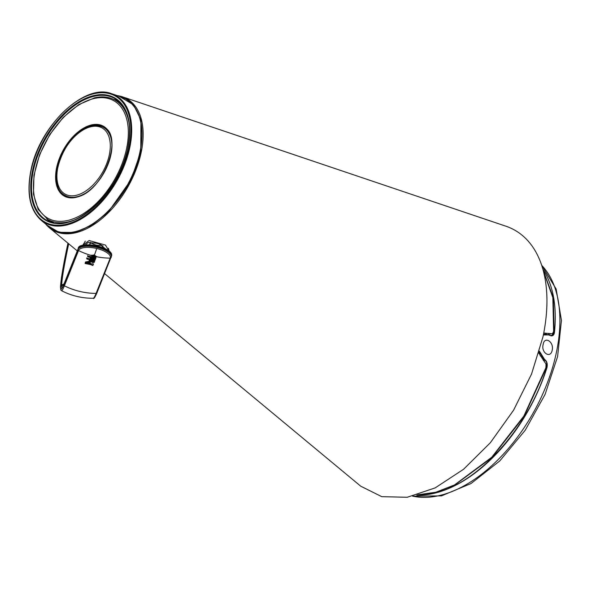 <?xml version="1.0" encoding="UTF-8"?>
<svg xmlns="http://www.w3.org/2000/svg" width="591" height="591" viewBox="0 0 591 591"><rect width="100%" height="100%" fill="white"/><g stroke="black" fill="none" stroke-linecap="round" stroke-linejoin="round"><path stroke-width="0.89" d="M539.398 351.165L544.946 360.059C546.874 361.951 547.458 364.462 546.69 367.595C528.782 427.382 477.609 484.273 433.757 493.13L417.586 494.881M552.193 350.197C550.62 359.01 540.809 352.768 543.173 344.427C544.429 335.673 554.24 341.908 552.193 350.197M545.138 359.882C547.052 361.559 547.658 364.159 546.963 367.676L546.283 367.691M543.136 270.183L553.331 297.628L554.159 332.46L551.95 335.695L550.066 335.474M542.907 269.363A134.947 78.581 119.2 0 1 554.447 332.489L553.76 332.548M548.884 334.816L550.184 335.444M544.148 360.244L544.946 360.059L543.631 358.973L539.251 351.682M548.78 334.765L544.658 334.203L543.417 334.654M543.823 358.796L542.856 359.151M554.447 332.489C553.922 335.363 552.541 336.397 550.31 335.585L548.906 334.905L543.358 334.949M543.735 333.021L552.474 333.775L553.627 331.337L552.844 297.576L543.269 270.678M550.524 335.585L552.046 335.097A1.167 0.909 53.3 0 0 552.282 334.986L551.13 335.518M543.809 334.166L546.261 334.063M418.066 494.741L435.84 492.229L454.538 484.923L491.749 457.249L523.877 416.034L545.892 367.728L546.025 364.093L538.829 353.137M544.429 361.278L543.942 360.288M118.983 96.193L133.559 104.866L140.954 119.921L140.761 151.917L131.017 179.878L108.205 212.147L91.878 225.245L74.51 232.492L58.871 232.285L47.169 225.282M82.518 245.479L89.093 240.53L105.471 245.088L109.401 251.581M104.644 273.64L360.702 486.179L381.793 496.676L407.236 497.267L435.168 487.9L463.566 469.276L490.345 442.733L513.564 410.22L531.531 374.103L542.93 337.01A149.752 87.202 -60.8 0 0 505.837 226.183L122.448 96.813A75.412 43.911 119.2 0 1 141.264 151.983A75.412 43.911 119.2 0 1 141.131 152.626A75.412 43.911 119.2 0 1 101.164 219.231A75.412 43.911 119.2 0 1 49.356 227.742A75.412 43.911 119.2 0 1 45.699 224.063L49.356 227.742L77.266 250.909M116.789 100.197L115.622 100.44M85.134 244.977L88.14 242.524L98.416 243.389L105.915 249.143M108.375 248.257L109.35 251.53M82.666 245.435L85.303 241.135M106.062 128.712A39.42 22.953 -60.8 0 0 105.405 128.52M53.552 222.814A68.608 39.952 119.2 0 1 52.562 222.268L47.738 219.431A68.49 39.878 119.2 0 0 68.135 221.876A68.49 39.878 119.2 0 0 75.36 219.542M129.178 123.911A68.49 39.878 119.2 0 0 114.491 99.842L119.441 102.465A68.608 39.952 119.2 0 1 120.505 103.063M67.374 196.64A39.42 22.953 -60.8 0 0 67.891 197.099M113.273 99.236L117.853 100.603M49.393 220.406L52.193 222.497M119.493 102.036L116.139 100.714M50.161 221.869L46.674 218.773M102.494 247.563A6.634 2.527 -168 0 0 102.686 247.149A6.634 2.527 -168 0 0 97.153 243.396A6.634 2.527 -168 0 0 89.714 244.393A6.634 2.527 -168 0 0 89.721 244.851M91.59 243.123A6.634 2.527 -168 0 0 95.927 244.955A6.634 2.527 -168 0 0 101.489 245.228M102.753 246.292L102.982 245.723M90.297 242.229L89.972 243.241L90.187 242.229M90.201 242.672L89.972 243.241M91.871 243.071L93.023 243.344L93.105 242.945M93.799 256.642L91.723 255.578A67.411 62.188 21.9 0 0 93.991 256.162A67.411 62.188 21.9 0 0 95.978 256.605L93.799 256.642M91.723 255.578L94.656 255.733L95.978 256.605M86.02 262.323L88.14 261.843L89.758 263.025L89.537 263.335M93.444 263.933L92.92 265.248L86.522 263.194L85.156 263.246L85.326 262.456M90.179 263.497L90.379 262.973M89.307 261.473L90.031 261.916M96.547 256.723L93.474 257.262L91.169 255.423L94.228 254.906L96.547 256.723A67.411 62.188 -158.1 0 0 110.229 258.134A16.326 6.22 -168 0 0 96.725 248.493A16.326 6.22 -168 0 0 78.529 250.554L64.375 285.83A71.016 4.344 103.4 0 1 61.449 290.654C71.43 295.803 82.046 298.337 93.275 298.263A71.016 4.344 -76.6 0 0 96.074 293.409A67.411 62.188 -158.1 0 1 79.837 291.437A67.411 62.188 -158.1 0 1 64.375 285.83A0.975 0.901 21.9 0 1 63.835 284.803L60.511 286.17L67.958 243.182A69.612 4.255 -76.6 0 0 63.924 284.389L78.086 249.114A17.065 6.501 12 0 1 97.101 246.957A17.065 6.501 12 0 1 111.344 256.62A17.065 6.501 -168 0 0 97.101 246.957A17.065 6.501 -168 0 0 78.086 249.114L63.924 284.389A69.612 4.255 103.4 0 1 67.98 243.204L61.442 277.511L60.467 287.086L60.843 290.018L61.449 290.654M92.573 259.7L90.888 258.828L92.95 258.762L94.752 259.737L92.573 259.7M95.321 259.641L94.545 260.476L86.973 258.799L86.655 257.905M91.428 259.139L90.948 258.562L93.009 258.496L94.767 259.656M91.649 257.617L93.925 258.171M90.785 259.25L90.054 258.193L92.743 258.082L95.262 259.907L94.494 260.742L86.921 259.065L86.655 258.023L90.785 259.25L90.113 257.927M90.615 264.583L85.104 263.512L85.496 261.968L88.428 261.436L90.327 263.239L89.987 263.734L93.496 263.941L92.861 265.507L90.615 264.583M91.62 262.072L90.46 260.853L89.514 260.919L90.652 262.057L89.492 261.643L89.056 260.675L90.874 260.335L94.087 260.771L94.626 261.451L93.718 261.614L94.287 262.345L92.75 262.603L91.62 262.072M93.245 258.016L87.823 256.856L87.527 255.859L96.001 257.713L95.535 258.858L93.245 258.016M91.169 255.423A67.411 62.188 -158.1 0 1 78.529 250.554A0.975 0.901 21.9 0 1 77.997 249.528L63.835 284.803M95.949 257.698L95.188 258.511L87.874 256.59L87.586 255.593M92.462 256.922L94.663 257.447M93.917 260.668L94.686 261.185L93.777 261.348L94.338 262.079L92.802 262.338L90.977 260.705L89.559 260.697M91.893 261.274L91.539 260.845L93.334 261.266L93.592 261.783M90.704 261.791L89.551 261.377L89.108 260.409M96.592 256.487L93.6 257.019L91.243 255.12M91.738 255.563L94.257 255.386L96.03 256.339M93.334 261.266L93.74 261.687M89.699 263.291L86.005 262.234L88.081 262.108L89.699 263.291M91.834 261.532L93.681 261.953L91.834 261.532M79.829 246.942A16.326 6.22 12 0 1 96.215 245.716A16.326 6.22 12 0 1 110.68 253.502M541.681 265.352A134.238 78.167 119.2 0 1 556.316 352.842A134.238 78.167 119.2 0 1 439.135 495.62A134.238 78.167 119.2 0 1 412.74 496.167M433.86 493.382A134.947 78.581 -60.8 0 0 546.956 367.668A134.947 78.581 119.2 0 1 416.766 495.118A134.947 78.581 -60.8 0 0 433.86 493.382M553.627 331.337L553.56 332.098M552.474 333.775A1.167 0.909 53.3 0 1 552.282 334.986L553.9 331.75L553.058 297.672L543.218 270.486M550.251 333.915L549.268 335.26M549.12 333.361L548.175 334.698M543.373 360.399L542.922 359.402M545.892 367.728L545.892 368.178M117.254 95.609A75.412 43.911 119.2 0 1 122.448 96.813L117.232 95.602M111.884 144.898A39.006 22.717 -60.8 0 0 103.44 127.42C99.901 125.499 95.853 125.078 91.309 126.156C65.173 130.677 43.919 185.67 65.409 195.547A39.006 22.717 -60.8 0 0 77.044 196.729A39.006 22.717 -60.8 0 0 84.72 193.567M76.424 195.266A37.898 22.066 -60.8 0 0 109.305 154.857A37.898 22.066 -60.8 0 0 90.763 126.777A37.898 22.066 -60.8 0 0 57.881 167.187A37.898 22.066 -60.8 0 0 76.424 195.266M56.662 167.482A40.048 23.322 -60.8 0 0 76.254 197.313A40.048 23.322 -60.8 0 0 110.931 154.783A40.048 23.322 -60.8 0 0 91.339 124.96A40.048 23.322 -60.8 0 0 56.662 167.482M76.32 197.187A39.545 23.027 119.2 0 1 65.18 196.027A39.545 23.027 119.2 0 1 57.401 167.63A39.545 23.027 119.2 0 1 91.642 125.632A39.545 23.027 119.2 0 1 103.728 126.969C124.354 136.144 102.76 192.792 76.512 197.047C72.191 198.066 68.408 197.726 65.18 196.027M94.072 98.527A67.367 39.228 119.2 0 1 126.526 148.821A67.367 39.228 119.2 0 1 67.684 220.48A67.367 39.228 119.2 0 1 35.231 170.186A67.367 39.228 119.2 0 1 94.072 98.527M32.631 170.274A70.255 40.912 -60.8 0 0 32.564 170.592A70.255 40.912 -60.8 0 0 66.857 222.637A70.255 40.912 -60.8 0 0 127.841 147.994A70.255 40.912 -60.8 0 0 127.915 147.669A70.255 40.912 -60.8 0 0 93.622 95.624A70.255 40.912 -60.8 0 0 32.631 170.274M33.31 170.733A69.76 40.624 119.2 0 1 33.377 170.415A69.76 40.624 119.2 0 1 115.082 98.697C127.966 107.266 132.214 123.622 127.811 147.765C119.855 193.006 71.474 236.149 47.088 220.509A69.76 40.624 119.2 0 1 33.31 170.733M121.354 96.99L111.706 93.733A72.863 42.426 119.2 0 1 129.821 147.344A72.863 42.426 119.2 0 1 129.754 147.661A72.863 42.426 119.2 0 1 91.14 212.014A72.863 42.426 119.2 0 1 41.089 220.236L48.927 226.745A74.732 43.52 119.2 0 0 100.263 218.308A74.732 43.52 119.2 0 0 139.868 152.301A74.732 43.52 119.2 0 0 139.934 151.99A74.732 43.52 119.2 0 0 121.354 96.99L125.713 98.926C140.2 108.279 145.024 126.046 140.17 152.234C131.542 200.777 79.689 247.06 52.858 229.441L48.927 226.745M129.015 147.255A72.198 42.042 119.2 0 1 128.949 147.565A72.198 42.042 119.2 0 1 66.273 224.277A72.198 42.042 119.2 0 1 31.05 170.777A72.198 42.042 119.2 0 1 31.109 170.467A72.198 42.042 119.2 0 1 93.792 93.755A72.198 42.042 119.2 0 1 129.015 147.255M94.457 254.972A67.411 4.122 103.4 0 0 96.473 249.269A67.411 4.122 -76.6 0 0 96.725 248.493M96.976 292.73A0.975 0.901 -158.1 0 1 96.074 293.409L110.229 258.134A0.975 0.901 -158.1 0 0 111.13 257.447A17.065 6.501 -168 0 0 111.256 257.033A17.065 6.501 -168 0 0 97.013 247.378A17.065 6.501 -168 0 0 77.997 249.528L78.175 248.693A17.065 6.501 12 0 1 97.19 246.543A17.065 6.501 12 0 1 111.433 256.206C115.267 247.341 77.931 240.448 78.211 248.56A0.975 0.901 21.9 0 0 78.175 248.693L64.013 283.976A0.975 0.901 21.9 0 1 64.057 283.835L62.225 287.95M68.696 243.802A68.209 4.167 -76.6 0 0 62.062 287.891M64.123 283.71A0.975 0.901 21.9 0 0 64.057 283.835L78.211 248.56A0.975 0.901 21.9 0 1 78.352 248.323M68.009 243.226L60.733 285.364L64.013 283.976M541.637 265.219L556.131 288.977L561.45 320.381L557.594 356.565L545.109 394.345L525.214 430.255L499.757 460.943L471.042 483.534L441.514 495.864L412.607 496.196M551.189 335.873L551.95 335.695M548.84 334.772L543.447 334.484M538.999 352.546L540.285 355.701L544.341 360.399M417.881 494.793L435.796 492.392L454.597 485.159L491.926 457.574L524.121 416.389L546.18 368.067L546.335 363.834M65.409 195.547L68.453 197.246M103.44 127.42L106.483 129.119M114.491 99.842C108.692 96.821 102.051 96.148 94.567 97.825L78.729 104.622L63.23 117.373L49.696 134.682L39.575 154.702L33.96 175.268L33.473 194.195L38.201 209.473L47.738 219.431M111.706 93.733C84.506 82.541 38.866 126.43 30.828 170.902C26.484 193.589 29.905 210.034 41.089 220.236M102.686 247.149L102.841 246.447M89.714 244.393L89.869 243.691M93.275 298.263C93.74 299.216 94.959 297.413 96.931 292.863L111.433 256.206"/></g></svg>
